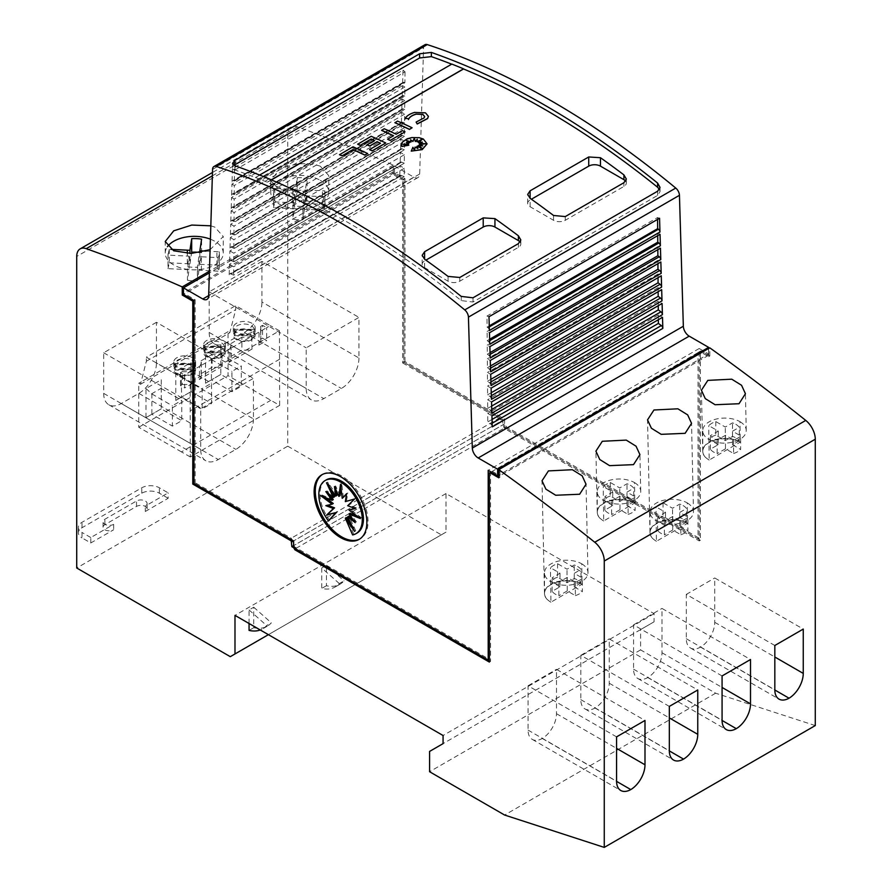 <?xml version="1.0" encoding="UTF-8"?>
<svg xmlns="http://www.w3.org/2000/svg" width="892" height="892" viewBox="0 0 892 892"><rect width="100%" height="100%" fill="white"/><g stroke="black" fill="none" stroke-linecap="round" stroke-linejoin="round"><path stroke-width="0.67" stroke-dasharray="4.46 3.34" d="M259.639 175.055L255.469 177.597A828.936 478.591 -120 0 0 234.997 169.993L232.533 167.551L233.905 165.299M659.478 189.45L660.047 191.613L657.627 195.404L472.994 302.009L461.22 300.604A828.936 478.591 -120 0 0 348.114 222.576A828.936 478.591 -120 0 0 267.199 182.336L267.199 182.202A828.936 478.591 -120 0 0 255.469 177.463M414.457 112.448L425.484 112.972L428.405 116.406M401.467 144.805L402.437 142.207L405.213 139.877L414.256 137.48L419.162 137.803L423.321 139.152L427.067 143.902M210.412 239.19A29.012 16.747 180 0 1 214.76 241.264A29.012 16.747 180 0 1 223.256 253.105A29.012 16.747 180 0 1 205.35 268.581A29.012 16.747 180 0 1 173.728 264.946A29.012 16.747 180 0 1 165.232 253.105A29.012 16.747 180 0 1 167.428 246.716M210.824 225.821L214.76 227.092L223.256 236.525L210.088 249.682M320.273 180.351A29.012 16.747 180 0 1 328.769 192.193A29.012 16.747 180 0 1 310.862 207.669A29.012 16.747 180 0 1 279.241 204.034A29.012 16.747 180 0 1 270.744 192.193A29.012 16.747 180 0 1 288.651 176.716A29.012 16.747 180 0 1 320.273 180.351M320.273 166.18L328.769 175.613L323.818 184.087L310.773 190.409L279.241 189.873L270.744 180.619L279.241 169.904C293.011 163.136 306.692 161.898 320.273 166.18M544.488 593.213A21.965 12.678 180 0 0 550.922 602.178A21.965 12.354 178.7 0 1 544.488 593.693A21.965 12.354 178.7 0 1 550.922 584.706A21.965 12.354 178.7 0 1 581.985 584.238L581.762 563.811A21.965 12.678 0 0 0 557.901 561.224A21.965 12.678 0 0 0 544.488 572.898A21.965 12.678 0 0 0 550.698 581.74L550.922 602.178L581.985 584.238A21.965 12.678 180 0 0 558.046 581.495A21.965 12.678 180 0 0 544.488 593.213L544.488 572.898M581.762 563.811C585.743 566.242 587.817 569.141 587.973 572.486C587.951 576.031 585.799 579.064 581.539 581.617C571.326 586.468 561.035 586.512 550.698 581.74M597.239 511.986A21.965 12.678 180 0 0 603.672 520.961A21.965 12.354 178.7 0 1 597.25 512.476A21.965 12.354 178.7 0 1 603.683 503.489A21.965 12.354 178.7 0 1 634.736 503.021L634.513 482.583A21.965 12.678 0 0 0 610.652 480.007A21.965 12.678 0 0 0 597.239 491.682A21.965 12.678 0 0 0 603.449 500.523L603.672 520.961L634.736 503.021A21.965 12.678 180 0 0 610.797 500.267A21.965 12.678 180 0 0 597.239 511.986L597.239 491.682M634.513 482.583C638.494 485.025 640.567 487.924 640.724 491.269C640.701 494.804 638.561 497.847 634.29 500.39C624.077 505.251 613.796 505.285 603.449 500.523M649.989 532.29A21.965 12.678 180 0 0 656.423 541.266A21.965 12.354 178.7 0 1 650 532.78A21.965 12.354 178.7 0 1 656.434 523.794A21.965 12.354 178.7 0 1 687.498 523.325L687.264 502.887A21.965 12.678 0 0 0 663.403 500.312A21.965 12.678 0 0 0 649.989 511.986A21.965 12.678 0 0 0 656.2 520.828L656.423 541.266L687.498 523.325A21.965 12.678 180 0 0 663.559 520.582A21.965 12.678 180 0 0 649.989 532.29L649.989 511.986M687.264 502.887C691.244 505.329 693.318 508.228 693.474 511.573C693.452 515.108 691.311 518.152 687.052 520.705C676.827 525.555 666.547 525.6 656.2 520.828M702.751 451.073A21.965 12.678 180 0 0 709.185 460.049A21.965 12.354 178.7 0 1 702.751 451.553A21.965 12.354 178.7 0 1 709.185 442.566A21.965 12.354 178.7 0 1 740.248 442.109L740.026 421.671A21.965 12.678 0 0 0 716.164 419.084A21.965 12.678 0 0 0 702.751 430.769A21.965 12.678 0 0 0 708.962 439.611L709.185 460.049L740.248 442.109A21.965 12.678 180 0 0 716.309 439.355A21.965 12.678 180 0 0 702.751 451.073L702.751 430.769M740.026 421.671C744.006 424.113 746.069 427 746.236 430.357C746.203 433.891 744.062 436.935 739.803 439.477C729.578 444.339 719.298 444.372 708.962 439.611M577.592 566.476A15.755 9.098 180 0 1 581.004 569.43L574.247 573.344L582.387 578.027A18.241 10.526 180 0 1 575.351 582.097L567.223 577.403L558.871 582.231A15.755 9.098 180 0 1 555.538 580.759A15.755 9.098 180 0 1 552.115 577.804L560.009 573.244L550.52 567.78A18.241 10.526 180 0 1 557.556 563.711L567.033 569.185L574.258 565.004A15.755 9.098 180 0 1 577.592 566.476M557.556 563.711L557.556 577.247L567.033 582.721L574.258 578.54A15.755 9.098 0 0 1 577.592 580.012A15.755 9.098 0 0 1 581.004 582.967L581.004 569.43M560.009 573.244L560.009 586.78L552.115 591.34A15.755 9.098 0 0 0 555.538 594.295A15.755 9.098 0 0 0 558.871 595.767L558.871 582.231M630.343 485.259A15.755 9.098 180 0 1 633.766 488.214L626.998 492.116L635.137 496.811A18.241 10.526 180 0 1 628.113 500.869L619.973 496.186L611.622 501.014A15.755 9.098 180 0 1 608.288 499.542A15.755 9.098 180 0 1 604.865 496.588L612.759 492.027L603.282 486.564A18.241 10.526 180 0 1 610.306 482.494L619.784 487.957L627.009 483.787A15.755 9.098 180 0 1 630.343 485.259M610.306 482.494L610.306 496.03L619.784 501.494L627.009 497.323A15.755 9.098 0 0 1 630.343 498.795A15.755 9.098 0 0 1 633.766 501.75L633.766 488.214M612.759 492.027L612.759 505.563L604.865 510.124A15.755 9.098 0 0 0 608.288 513.078A15.755 9.098 0 0 0 611.622 514.55L611.622 501.014M683.094 505.563A15.755 9.098 180 0 1 686.517 508.518L679.76 512.421L687.888 517.115A18.241 10.526 180 0 1 680.864 521.184L672.724 516.49L664.373 521.318A15.755 9.098 180 0 1 661.039 519.846A15.755 9.098 180 0 1 657.627 516.892L665.51 512.331L656.033 506.868A18.241 10.526 180 0 1 663.057 502.798L672.546 508.262L679.76 504.091A15.755 9.098 180 0 1 683.094 505.563M663.057 502.798L663.057 516.334L672.546 521.809L679.76 517.628A15.755 9.098 0 0 1 683.094 519.099A15.755 9.098 0 0 1 686.517 522.054L686.517 508.518M665.51 512.331L665.51 525.867L657.627 530.428A15.755 9.098 0 0 0 661.039 533.383A15.755 9.098 0 0 0 664.373 534.854L664.373 521.318M735.855 424.336A15.755 9.098 180 0 1 739.267 427.301L732.51 431.204L740.639 435.898A18.241 10.526 180 0 1 733.614 439.957L725.475 435.274L717.123 440.102A15.755 9.098 180 0 1 713.79 438.63A15.755 9.098 180 0 1 710.378 435.675L718.272 431.115L708.783 425.64A18.241 10.526 180 0 1 715.808 421.582L725.296 427.045L732.522 422.875A15.755 9.098 180 0 1 735.855 424.336M715.808 421.582L715.808 435.118L725.296 440.581L732.522 436.411A15.755 9.098 0 0 1 735.855 437.883A15.755 9.098 0 0 1 739.267 440.838L739.267 427.301M718.272 431.115L718.272 444.651L710.378 449.211A15.755 9.098 0 0 0 713.79 452.166A15.755 9.098 0 0 0 717.123 453.638L717.123 440.102M254.153 335.671L234.328 335.671A9.946 5.742 0 0 0 240.818 340.588A9.946 5.742 0 0 0 251.276 339.261A9.946 5.742 0 0 0 254.153 335.671L254.153 330.263A9.946 5.742 0 0 1 251.276 333.842A9.946 5.742 0 0 1 240.818 335.169A9.946 5.742 0 0 1 234.328 330.263L254.153 330.263M254.153 329.304A9.946 5.742 0 0 0 247.664 324.387A9.946 5.742 0 0 0 237.205 325.725A9.946 5.742 0 0 0 234.328 329.304L254.153 329.304L254.153 334.712A9.946 5.742 0 0 0 247.664 329.806A9.946 5.742 0 0 0 237.205 331.133A9.946 5.742 0 0 0 234.328 334.712L254.153 334.712M194.601 370.057L174.776 370.057A9.946 5.742 0 0 0 181.266 374.975A9.946 5.742 0 0 0 191.724 373.637A9.946 5.742 0 0 0 194.601 370.057L194.601 364.638A9.946 5.742 0 0 1 191.724 368.229A9.946 5.742 0 0 1 181.266 369.556A9.946 5.742 0 0 1 174.776 364.638L194.601 364.638M194.601 363.68A9.946 5.742 0 0 0 188.112 358.774A9.946 5.742 0 0 0 177.653 360.1A9.946 5.742 0 0 0 174.776 363.68L194.601 363.68L194.601 369.098A9.946 5.742 0 0 0 188.112 364.181A9.946 5.742 0 0 0 177.653 365.519A9.946 5.742 0 0 0 174.776 369.098L194.601 369.098M224.383 352.864L204.547 352.864A9.946 5.742 0 0 0 211.047 357.781A9.946 5.742 0 0 0 221.495 356.443A9.946 5.742 0 0 0 224.383 352.864L224.383 347.445A9.946 5.742 0 0 1 221.495 351.035A9.946 5.742 0 0 1 211.047 352.362A9.946 5.742 0 0 1 204.547 347.445L224.383 347.445M224.383 346.497A9.946 5.742 0 0 0 217.882 341.58A9.946 5.742 0 0 0 207.435 342.907A9.946 5.742 0 0 0 204.547 346.497L224.383 346.497L224.383 351.905A9.946 5.742 0 0 0 217.882 346.988A9.946 5.742 0 0 0 207.435 348.326A9.946 5.742 0 0 0 204.547 351.905L224.383 351.905M90.794 542.96L90.794 537.542L113.652 524.34A6.222 3.59 180 0 1 104.866 524.34A6.222 3.59 180 0 1 103.037 521.809A6.222 3.59 180 0 1 104.866 519.267L136.509 500.992A6.222 3.59 180 0 1 145.307 500.992A6.222 3.59 180 0 1 147.124 503.534A6.222 3.59 180 0 1 145.307 506.076L145.307 511.484A6.222 3.59 0 0 0 147.124 508.953A6.222 3.59 0 0 0 145.307 506.411A6.222 3.59 0 0 0 136.509 506.411L104.866 524.686A6.222 3.59 0 0 0 103.037 527.217A6.222 3.59 0 0 0 104.866 529.759A6.222 3.59 0 0 0 113.652 529.759L90.794 542.96L81.997 537.876L81.997 532.468A12.432 7.181 180 0 1 78.362 527.395A12.432 7.181 180 0 1 81.997 522.311L141.783 487.801A12.432 7.181 180 0 1 159.378 487.801L168.164 492.875L145.307 506.076M322.436 474.455A37.308 21.542 60 0 1 323.015 474.098A37.308 21.542 60 0 1 341.669 475.949A37.308 21.542 60 0 1 366.032 508.819A37.308 21.542 60 0 1 360.312 538.712A37.308 21.542 60 0 1 359.721 539.036M357.079 533.037A30.718 17.74 60 0 1 353.79 534.263L352.619 534.932M333.273 503.501L325.836 505.652M327.018 504.983L327.665 505.229M329.65 520.326A30.718 17.74 60 0 1 326.361 479.829M353.79 534.263L346.509 517.471M351.192 524.195L355.752 530.751L354.581 531.42M355.752 530.751L348.883 516.1M352.663 519.044L356.421 521.965L355.25 522.634M356.421 521.965L350.166 513.257M357.001 516.044L361.572 517.895L360.39 518.575M361.572 517.895L350.166 509.377M354.603 508.328L356.421 507.894L355.25 508.574M356.421 507.894L348.883 505.05L347.713 505.719M348.883 505.05L354.581 499.007M355.752 498.338L345.327 501.605M346.509 500.925L347.813 492.975L346.642 493.655M347.813 492.975L346.52 494.335M343.398 497.647L341.714 483.52L340.543 484.2M341.714 483.52L341.045 488.403M340.042 495.707L335.626 485.939L334.455 486.619M335.626 485.939L336.273 490.656M336.931 495.406L327.687 482.126L326.505 482.806M327.687 482.126L331.077 489.351M334.556 496.777L327.018 490.912L325.836 491.592M327.018 490.912L329.594 494.514M333.273 499.62L321.867 494.982L320.696 495.651M321.867 494.982L325.257 497.513M249.058 623.497L249.058 609.938L253.741 607.229L253.741 627.689A45.592 26.325 -120 0 0 267.299 626.173A45.592 26.325 -120 0 0 271.324 622.828L266.641 625.526A45.592 26.325 60 0 1 262.605 628.882A45.592 26.325 60 0 1 260.274 629.975M253.741 607.229L271.324 622.828M253.741 627.689L249.058 630.399M249.058 609.938L266.641 625.526M145.307 511.484L168.164 498.282L168.164 492.875M168.164 498.282L159.378 493.209A12.432 7.181 0 0 0 141.783 493.209L81.997 527.73A12.432 7.181 0 0 0 78.362 532.803A12.432 7.181 0 0 0 81.997 537.876M90.794 537.542L81.997 532.468M321.733 567.97L326.427 565.272L326.427 585.732A45.592 26.325 -120 0 0 339.975 584.215A45.592 26.325 -120 0 0 344.011 580.859L339.317 583.569A45.592 26.325 60 0 1 335.292 586.914A45.592 26.325 60 0 1 321.733 588.43L321.733 567.97L339.317 583.569M326.427 565.272L344.011 580.859M326.427 585.732L321.733 588.43M815.277 725.575L715.629 693.207L640.601 649.9L640.601 629.596L654.081 621.802L654.081 613.685L446 493.555L446 532.134L268.392 634.669M446 493.555L234.986 615.38M279.653 405.369L279.464 330.809L190.13 382.378L190.319 456.949L279.653 405.369L228.062 375.666L228.062 331.679L229.824 332.694L235.678 309.68L235.678 305.622L270.254 325.58L266.619 327.676L266.708 340.588L262.527 338.168L262.527 325.312L266.619 327.676L251.678 336.306A16.58 9.567 180 0 1 241.899 337.221L241.899 350.088L230.872 356.443A16.58 9.567 180 0 1 231.039 357.803A16.58 9.567 180 0 1 229.099 362.308L229.277 349.229L221.896 353.5A16.58 9.567 180 0 1 212.118 354.414L212.118 367.281L201.101 373.637A16.58 9.567 180 0 1 201.269 374.997A16.58 9.567 180 0 1 199.317 379.49L199.507 366.422L192.126 370.693A16.58 9.567 180 0 1 182.347 371.607L182.347 384.463L180.463 385.556L184.644 387.964L184.566 375.053L180.463 372.689L182.347 371.607M190.319 456.949L181.433 451.898L270.767 400.318M190.13 382.378L146.355 357.19L235.678 305.622M181.433 451.898L138.739 427.246L138.739 383.248L140.49 384.262L146.355 361.249L146.355 357.19M258.87 345.115L259.059 332.047A16.58 9.567 180 0 0 260.821 327.754A16.58 9.567 180 0 0 260.654 326.394L260.654 339.261A16.58 9.567 180 0 1 260.821 340.61A16.58 9.567 180 0 1 258.87 345.115L266.708 340.588M231.039 357.803L231.039 344.936A16.58 9.567 180 0 0 230.872 343.587L230.872 356.443M231.039 344.936A16.58 9.567 180 0 1 229.277 349.229L251.678 336.306L252.035 349.051A16.58 9.567 180 0 1 241.899 350.088M201.269 374.997L201.269 362.13A16.58 9.567 180 0 0 201.101 360.781L201.101 373.637M201.269 362.13A16.58 9.567 180 0 1 199.507 366.422L221.896 353.5L222.264 366.244A16.58 9.567 180 0 1 212.118 367.281M201.101 360.781L212.118 354.414M230.872 343.587L241.899 337.221M260.654 326.394L262.527 325.312M206.732 340.476A10.938 6.322 0 0 0 203.521 344.936A10.938 6.322 0 0 0 210.278 350.779A10.938 6.322 0 0 0 222.197 349.408A10.938 6.322 0 0 0 225.408 344.936A10.938 6.322 0 0 0 218.651 339.105A10.938 6.322 0 0 0 206.732 340.476M176.95 357.67A10.938 6.322 0 0 0 173.75 362.13A10.938 6.322 0 0 0 180.496 367.972A10.938 6.322 0 0 0 192.427 366.601A10.938 6.322 0 0 0 195.627 362.13A10.938 6.322 0 0 0 188.87 356.298A10.938 6.322 0 0 0 176.95 357.67M236.503 323.283A10.938 6.322 0 0 0 233.303 327.754A10.938 6.322 0 0 0 240.048 333.586A10.938 6.322 0 0 0 251.979 332.214A10.938 6.322 0 0 0 255.179 327.754A10.938 6.322 0 0 0 248.433 321.912A10.938 6.322 0 0 0 236.503 323.283M206.732 347.925A10.938 6.322 0 0 0 203.521 352.385A10.938 6.322 0 0 0 210.278 358.227A10.938 6.322 0 0 0 222.197 356.856A10.938 6.322 0 0 0 225.408 352.385A10.938 6.322 0 0 0 218.651 346.553A10.938 6.322 0 0 0 206.732 347.925M204.547 351.905L204.547 346.497M204.547 352.864L204.547 347.445M176.95 365.107A10.938 6.322 0 0 0 173.75 369.578A10.938 6.322 0 0 0 180.496 375.409A10.938 6.322 0 0 0 192.427 374.049A10.938 6.322 0 0 0 195.627 369.578A10.938 6.322 0 0 0 188.87 363.746A10.938 6.322 0 0 0 176.95 365.107M174.776 369.098L174.776 363.68M174.776 370.057L174.776 364.638M236.503 330.731A10.938 6.322 0 0 0 233.303 335.191A10.938 6.322 0 0 0 240.048 341.034A10.938 6.322 0 0 0 251.979 339.662A10.938 6.322 0 0 0 255.179 335.191A10.938 6.322 0 0 0 248.433 329.36A10.938 6.322 0 0 0 236.503 330.731M234.328 334.712L234.328 329.304M234.328 335.671L234.328 330.263M279.464 330.809L270.254 325.58M228.062 331.679L138.739 383.248M138.739 427.246L228.062 375.666M161.24 379.736L161.24 408.837L145.998 417.634L145.998 388.533L161.24 379.736L161.24 408.837L181.756 420.678L172.379 426.097L172.379 405.793L181.756 400.374L181.756 420.678M220.792 345.349L220.792 374.45L205.55 383.248L205.55 354.146L220.792 345.349L220.792 374.45L241.308 386.292L231.931 391.711L231.931 371.406L241.308 365.988L241.308 386.292M175.78 400.441L175.78 371.34L191.022 362.542L191.022 391.644L175.78 400.441L181.645 397.063L202.161 408.904L202.161 388.6L211.538 383.181L211.538 403.485L202.161 408.904M161.24 408.837L151.863 414.245L172.379 426.097M145.998 388.533L151.863 393.941L151.863 414.245L145.998 417.634M151.417 393.941L161.24 388.276M161.24 388.533L181.756 400.374M151.863 393.941L172.379 405.793M220.792 354.146L241.308 365.988M220.792 374.45L211.415 379.869L231.931 391.711M205.55 383.248L211.415 379.869L211.415 359.565L205.55 354.146M210.969 359.565L220.792 353.89M211.415 359.565L231.931 371.406M191.022 391.644L181.645 397.063L181.199 376.747L191.022 371.083L191.022 391.644L211.538 403.485M191.022 371.34L211.538 383.181M181.645 376.747L202.161 388.6M181.199 376.747L175.78 371.34M191.022 362.542L191.022 371.083M146.355 361.249L235.678 309.68M140.49 384.262L229.824 332.694M260.654 339.261L262.527 338.168M252.035 349.051L229.099 362.308M222.264 366.244L199.317 379.49M180.931 377.149L192.126 370.693L192.482 383.437A16.58 9.567 180 0 1 182.347 384.463M192.482 383.437L184.644 387.964M180.463 372.689L180.463 385.556M279.653 359.208L190.319 410.777M358.952 358.015A24.864 14.361 -60 0 1 341.368 388.477L323.785 398.624A24.864 14.361 -60 0 1 311.353 399.85A24.864 14.361 -60 0 1 306.201 388.466L306.201 347.858L358.952 317.407L358.952 358.015L261.947 302.009L261.947 261.401L358.952 317.407M261.947 261.401L209.196 291.851L209.196 332.46A24.864 14.361 120 0 0 214.348 343.844A24.864 14.361 120 0 0 226.78 342.617L244.363 332.46A24.864 14.361 120 0 0 261.947 302.009M209.196 291.851L306.201 347.858M774.825 645.496L686.316 594.395L686.316 638.728A20.304 11.73 120 0 0 690.531 648.027A20.304 11.73 120 0 0 700.532 647.101A20.304 11.73 120 0 0 714.748 622.315L714.748 577.983L803.257 629.083M700.532 647.101L774.836 689.995M686.316 594.395L714.748 577.983M722.074 675.946L633.565 624.846L633.565 669.178A20.304 11.73 120 0 0 637.769 678.477A20.304 11.73 120 0 0 647.782 677.563A20.304 11.73 120 0 0 661.998 652.766L661.998 608.433L750.507 659.534M647.782 677.563L722.074 720.457M633.565 624.846L661.998 608.433M253.451 418.928A24.864 14.361 -60 0 1 235.867 449.39L218.284 459.536A24.864 14.361 -60 0 1 205.851 460.774A24.864 14.361 -60 0 1 200.7 449.39L200.7 408.77L253.451 378.32L253.451 418.928L156.446 362.921L156.446 322.313L253.451 378.32M156.446 322.313L103.684 352.764L103.684 393.383A24.864 14.361 120 0 0 108.835 404.767A24.864 14.361 120 0 0 121.279 403.53L138.862 393.383A24.864 14.361 120 0 0 156.446 362.921M103.684 352.764L200.7 408.77M669.323 706.408L580.815 655.308L580.815 699.64A20.304 11.73 120 0 0 585.018 708.939A20.304 11.73 120 0 0 595.031 708.014A20.304 11.73 120 0 0 609.247 683.227L609.247 638.895L697.756 689.995M595.031 708.014L669.323 750.908M580.815 655.308L609.247 638.895M616.573 736.87L528.064 685.77L528.064 730.102A20.304 11.73 120 0 0 532.268 739.39A20.304 11.73 120 0 0 542.28 738.476A20.304 11.73 120 0 0 556.485 713.689L556.485 669.357L644.994 720.457M542.28 738.476L616.573 781.37M528.064 685.77L556.485 669.357M708.594 348.504L708.594 355.272L707.479 354.626L708.649 353.946L699.216 348.504L699.216 538.222L506.377 426.878L504.616 423.834L504.616 419.095L404.968 361.572L403.797 362.241L502.274 419.095L501.103 419.775L499.921 417.746L403.797 362.241L403.797 179.292L392.145 172.569L393.316 171.888L393.249 165.087A1906.561 1100.761 -120 0 0 297.248 126.831A16.58 9.567 -120 0 0 291.171 127.043A16.58 9.567 -120 0 0 287.737 134.636L287.737 446.167L76.723 568.003M292.989 205.784L294.572 195.248L273.498 194.2L273.554 191.59L274.781 188.357L295.453 189.394L297.203 177.753A24.864 14.361 180 0 1 307.104 178.255L305.365 189.885L324.833 190.866A24.864 14.361 180 0 1 324.922 192.025A24.864 14.361 180 0 1 323.562 196.708L304.484 195.749L302.901 206.286A24.864 14.361 180 0 1 292.989 205.784L292.989 219.32A24.864 14.361 0 0 0 302.901 219.822L302.901 206.286M294.572 195.248L294.572 208.784L292.989 219.32M294.572 208.784L273.498 207.736L273.498 194.2M274.781 188.357L274.781 201.893L273.498 207.736M273.554 205.127L273.554 191.59M274.781 201.893L295.453 202.93L295.453 189.394M295.453 202.93L297.203 191.301L297.203 177.753M305.365 189.885L305.365 203.421L307.104 191.791L307.104 178.255M307.104 191.791A24.864 14.361 0 0 0 297.203 191.301M305.365 203.421L324.833 204.402L324.833 190.866M324.833 204.402A24.864 14.361 0 0 1 324.922 205.561A24.864 14.361 0 0 1 323.562 210.244L323.562 196.708M323.562 210.244L304.484 209.285L304.484 195.749M304.484 209.285L302.901 219.822M733.614 439.957L733.614 453.493L725.475 448.81L725.475 435.274M725.475 448.81L717.123 453.638M710.378 449.211L710.378 435.675M718.272 444.651L708.783 439.176L708.783 425.64M715.808 435.118A18.241 10.526 0 0 0 708.783 439.176M725.296 440.581L725.296 427.045M732.522 436.411L732.522 422.875M739.267 440.838L732.51 444.74L732.51 431.204M732.51 444.74L740.639 449.434L740.639 435.898M733.614 453.493A18.241 10.526 0 0 0 740.639 449.434M680.864 521.184L680.864 534.721L672.724 530.026L672.724 516.49M672.724 530.026L664.373 534.854M657.627 530.428L657.627 516.892M665.51 525.867L656.033 520.404L656.033 506.868M663.057 516.334A18.241 10.526 0 0 0 656.033 520.404M672.546 521.809L672.546 508.262M679.76 517.628L679.76 504.091M686.517 522.054L679.76 525.957L679.76 512.421M679.76 525.957L687.888 530.651L687.888 517.115M680.864 534.721A18.241 10.526 0 0 0 687.888 530.651M189.059 256.171L189.059 269.707L187.476 280.244L187.476 266.697L189.059 256.171L167.997 255.112L169.279 249.269L170.773 249.347M189.059 269.707L167.997 268.648L167.997 255.112M169.279 249.269L169.279 262.805L167.997 268.648M168.042 266.039L168.042 252.503M169.279 262.805L189.94 263.842L189.94 253.462M189.94 263.842L191.479 253.651M199.853 252.559L199.853 264.333L201.603 252.704L201.603 239.167M201.603 252.704A24.864 14.361 0 0 0 199.853 252.447M206.007 251.109L219.332 251.778A24.864 14.361 180 0 1 219.41 252.938A24.864 14.361 180 0 1 218.049 257.621L198.972 256.662L197.388 267.199A24.864 14.361 180 0 1 187.476 266.697M199.853 264.333L219.332 265.314L219.332 251.778M219.332 265.314A24.864 14.361 0 0 1 219.41 266.474A24.864 14.361 0 0 1 218.049 271.157L218.049 257.621M218.049 271.157L198.972 270.198L198.972 256.662M198.972 270.198L197.388 280.735L197.388 267.199M187.476 280.244A24.864 14.361 0 0 0 197.388 280.735M628.113 500.869L628.113 514.405L619.973 509.722L619.973 496.186M619.973 509.722L611.622 514.55M604.865 510.124L604.865 496.588M612.759 505.563L603.282 500.1L603.282 486.564M610.306 496.03A18.241 10.526 0 0 0 603.282 500.1M619.784 501.494L619.784 487.957M627.009 497.323L627.009 483.787M633.766 501.75L626.998 505.652L626.998 492.116M626.998 505.652L635.137 510.347L635.137 496.811M628.113 514.405A18.241 10.526 0 0 0 635.137 510.347M575.351 582.097L575.351 595.633L567.223 590.939L567.223 577.403M567.223 590.939L558.871 595.767M552.115 591.34L552.115 577.804M560.009 586.78L550.52 581.316L550.52 567.78M557.556 577.247A18.241 10.526 0 0 0 550.52 581.316M567.033 582.721L567.033 569.185M574.258 578.54L574.258 565.004M581.004 582.967L574.247 586.88L574.247 573.344M574.247 586.88L582.387 591.563L582.387 578.027M575.351 595.633A18.241 10.526 0 0 0 582.387 591.563M393.249 165.087L209.419 271.213M296.044 549.104L294.873 547.075L489.373 659.366L489.373 473.039L490.544 472.359L490.544 661.396L489.373 660.727M506.377 426.878L505.207 427.558L503.545 426.599L504.716 425.919L505.887 427.959L700.387 540.251L700.387 351.214L698.046 352.563L698.046 538.891L505.207 427.558L295.363 548.714M404.968 361.572L404.968 178.623L394.487 172.569L183.473 294.393L183.473 293.044L195.125 299.768L193.954 300.448L193.954 483.397L195.125 482.717L291.26 538.222L292.431 540.251M195.125 299.768L195.125 482.717M339.506 154.729L353.009 146.801M353.009 146.946A828.936 478.591 60 0 1 367.56 153.625M403.53 144.393L408.804 145.34M406.551 142.519L408.659 143.991M406.574 140.59L409.606 142.776M410.599 139.788L411 142.174M416.921 141.861L417.266 139.408M418.315 142.564L421.961 139.631M419.195 143.523L421.938 142.285M419.318 144.749L424.86 143.857M418.092 145.764L422.34 145.875M416.865 146.466L421.827 148.206M411.245 151.25L412.918 147.436L414.535 150.793L415.07 147.202A828.936 478.591 60 0 1 417.913 148.674L417.824 148.485M416.107 122.204L424.146 118.012L424.67 116.618M404.801 119.372C406.105 116.339 409.417 114.053 414.747 112.504M394.911 122.75L397.553 121.089M397.553 121.223A828.936 478.591 60 0 1 412.104 127.913M381.62 130.422L384.262 128.894A828.936 478.591 60 0 1 396.182 134.346L402.392 130.756A828.936 478.591 60 0 1 405.024 131.994M387.63 139.275L393.539 135.729M357.692 144.236L371.217 136.286M367.136 144.861L374.484 140.613A828.936 478.591 -120 0 0 374.361 140.557M369.6 149.678L380.494 143.389A828.936 478.591 -120 0 0 380.371 143.333M371.217 136.431A828.936 478.591 60 0 1 385.779 143.11M271.402 179.916L267.199 182.336M625.649 181.154A8.284 4.783 180 0 1 626.329 183.05A8.284 4.783 180 0 1 623.898 186.439L565.283 220.279A8.284 4.783 180 0 1 553.553 220.279L530.116 206.743A8.284 4.783 180 0 1 527.685 203.354A8.284 4.783 180 0 1 530.116 199.975L531.398 199.228M520.136 242.078A8.284 4.783 180 0 1 520.817 243.962A8.284 4.783 180 0 1 518.386 247.352L459.77 281.192A8.284 4.783 180 0 1 448.052 281.192L424.603 267.656A8.284 4.783 180 0 1 422.172 264.266A8.284 4.783 180 0 1 424.603 260.888L425.897 260.141M271.268 179.85L267.199 182.202M255.469 177.597L451.831 64.09M402.537 85.643L231.965 184.12L231.619 195.225L402.192 96.749L402.537 85.643L404.868 87.015L404.801 96.135L234.228 194.612L233.135 194.155A2.486 1.438 -120 0 0 232.143 194.155A2.486 1.438 -120 0 0 231.619 195.225M231.965 184.12L234.295 185.491L234.228 194.612M402.125 99.001L231.552 197.478L231.218 208.516L401.779 110.039L402.125 99.001L404.767 100.551L404.7 109.549L234.128 208.026L232.723 207.446A2.486 1.438 -120 0 0 231.73 207.446A2.486 1.438 -120 0 0 231.218 208.516M231.552 197.478L234.195 199.028L234.128 208.026M401.712 112.37L231.139 210.846L230.805 221.807L401.378 123.33L401.712 112.37L404.667 114.098L404.6 122.973L234.027 221.45L232.321 220.737A2.486 1.438 -120 0 0 231.318 220.737A2.486 1.438 -120 0 0 230.805 221.807M231.139 210.846L234.094 212.575L234.027 221.45M401.3 125.727L230.727 224.204L230.392 235.098L400.965 136.621L401.3 125.727L404.555 127.645L404.489 136.387L233.927 234.875L231.909 234.027A2.486 1.438 -120 0 0 230.905 234.027A2.486 1.438 -120 0 0 230.392 235.098M230.727 224.204L233.994 226.122L233.927 234.875M400.887 139.096L230.326 237.573L229.991 248.389L400.553 149.912L400.887 139.096L404.455 141.181L404.388 149.811L233.827 248.288L231.496 247.329A2.486 1.438 -120 0 0 230.504 247.318A2.486 1.438 -120 0 0 229.991 248.389M230.326 237.573L233.882 239.669L233.827 248.288M400.475 152.454L229.913 250.931L229.578 261.679L400.151 163.203L400.475 152.454L404.355 154.729L404.288 163.236L233.715 261.713L231.095 260.62A2.486 1.438 -120 0 0 230.091 260.62A2.486 1.438 -120 0 0 229.578 261.679M229.913 250.931L233.782 253.205L233.715 261.713M400.062 165.812L229.5 264.3L229.166 274.981L399.739 176.493L400.062 165.812L404.254 168.276L404.188 176.649L233.615 275.126L230.682 273.911A2.486 1.438 -120 0 0 229.679 273.911A2.486 1.438 -120 0 0 229.166 274.981M229.5 264.3L233.682 266.753L233.615 275.126M492.261 426.867A2.486 1.438 -120 0 0 490.745 424.057L487.812 421.883L487.746 413.431L491.938 415.806M491.849 413.108A2.486 1.438 -120 0 0 490.344 410.298L487.712 408.346L487.645 399.772L491.525 401.969M491.447 399.337A2.486 1.438 -120 0 0 489.931 396.527L487.612 394.81L487.545 386.113L491.113 388.132M491.035 385.578A2.486 1.438 -120 0 0 489.518 382.768L487.511 381.274L487.445 372.443L490.7 374.294M490.622 371.808A2.486 1.438 -120 0 0 489.117 368.998L487.4 367.738L487.333 358.785L490.288 360.457M490.221 358.049A2.486 1.438 -120 0 0 488.704 355.239L487.3 354.202L487.233 345.126L489.875 346.62M489.808 344.279A2.486 1.438 -120 0 0 488.292 341.469L487.199 340.666L487.132 331.456L489.463 332.783M489.396 330.519A2.486 1.438 -120 0 0 487.891 327.71L487.099 327.13L486.954 316.069L488.983 316.738M232.444 168.633L232.031 181.935L402.604 83.458L403.017 70.145L232.444 168.633L234.484 170.305L234.328 181.188L233.548 180.864A2.486 1.438 -120 0 0 232.544 180.864A2.486 1.438 -120 0 0 232.031 181.935M659.556 218.261L657.516 217.592L486.954 316.069M657.549 219.432L657.516 217.592M657.716 235.644L657.705 232.979L660.035 234.306M657.828 249.66L657.805 246.649L660.448 248.143M657.928 263.675L657.906 260.308L660.861 261.98M658.04 277.68L658.006 273.967L661.273 275.818M658.14 291.695L658.118 287.637L661.674 289.655M658.251 305.711L658.218 301.295L662.087 303.492M658.352 319.726L658.318 314.954L662.5 317.329M404.188 176.649L401.255 175.434A2.486 1.438 -120 0 0 400.252 175.434A2.486 1.438 -120 0 0 399.739 176.493M404.288 163.236L401.656 162.143A2.486 1.438 -120 0 0 400.664 162.143A2.486 1.438 -120 0 0 400.151 163.203M404.388 149.811L402.069 148.852A2.486 1.438 -120 0 0 401.065 148.841A2.486 1.438 -120 0 0 400.553 149.912M404.489 136.387L402.482 135.551A2.486 1.438 -120 0 0 401.478 135.551A2.486 1.438 -120 0 0 400.965 136.621M404.6 122.973L402.883 122.26A2.486 1.438 -120 0 0 401.891 122.26A2.486 1.438 -120 0 0 401.378 123.33M404.7 109.549L403.296 108.969A2.486 1.438 -120 0 0 402.303 108.969A2.486 1.438 -120 0 0 401.779 110.039M404.801 96.135L403.708 95.678A2.486 1.438 -120 0 0 402.705 95.678A2.486 1.438 -120 0 0 402.192 96.749M490.845 379.345L487.511 381.274M658.006 273.967L487.445 372.443M490.455 365.976L487.4 367.738M657.906 260.308L487.333 358.785M490.054 352.608L487.3 354.202M657.805 246.649L487.233 345.126M489.652 339.239L487.199 340.666M657.705 232.979L487.132 331.456M489.262 325.881L487.099 327.13M234.484 170.305L405.046 71.828L403.017 70.145M405.046 71.828L404.901 82.711L234.328 181.188M402.604 83.458A2.486 1.438 -120 0 1 403.117 82.387A2.486 1.438 -120 0 1 404.109 82.387L404.901 82.711M404.868 87.015L234.295 185.491M404.767 100.551L234.195 199.028M404.667 114.098L234.094 212.575M404.555 127.645L233.994 226.122M404.455 141.181L233.882 239.669M404.355 154.729L233.782 253.205M404.254 168.276L233.682 266.753M492.038 419.441L487.812 421.883M658.318 314.954L487.746 413.431M491.648 406.072L487.712 408.346M658.218 301.295L487.645 399.772M491.247 392.714L487.612 394.81M658.118 287.637L487.545 386.113M424.938 44.723A6.634 3.824 -120 0 0 423.566 47.566L212.552 169.402M491.135 472.024L700.978 350.868L699.807 351.548L700.978 350.868L707.479 354.626L498.806 475.102L499.921 475.748L499.921 469.047M708.649 353.946L708.649 348.538L708.649 356.655L699.807 351.548M492.306 471.344L498.806 475.102M699.216 348.504L488.203 470.329M699.216 538.222L698.046 538.891M698.046 352.563L490.544 472.359M504.616 423.834L293.602 545.659L502.854 424.848L504.716 425.919M504.616 419.095L293.602 540.931L502.854 420.11L502.854 424.848M499.921 417.746L291.26 538.222M404.968 178.623L402.627 179.972L392.145 173.929L392.145 172.569M394.487 172.569L394.487 166.001L209.375 272.885M394.487 166.001L413.821 177.162A8.284 4.783 -120 0 0 417.969 177.575A8.284 4.783 -120 0 0 419.675 174.018L423.566 47.566M499.977 469.014L499.977 477.131L498.806 476.451M499.977 477.131L498.806 477.811M490.544 661.396L489.373 662.076M393.249 171.855L183.473 292.966M708.594 355.272L499.921 475.748M393.316 171.888L393.316 173.249L403.797 179.292L403.797 362.241L402.627 362.921L402.627 179.972M393.316 173.249L392.145 173.929M501.103 419.775L402.627 362.921M505.887 427.959L504.716 428.628L503.545 426.599M700.387 540.251L699.216 540.92L504.716 428.628M699.216 351.883L699.216 540.92M700.387 351.214L700.978 350.868L709.82 355.975L708.649 356.655M709.82 355.975L709.82 347.869M502.274 419.095L502.854 420.11M287.737 446.167L441.306 534.832L446 532.134M715.629 693.207L504.616 815.043M640.601 649.9L429.587 771.725M640.601 629.596L429.587 751.421M654.081 621.802L443.068 743.638M654.081 613.685L443.068 735.51M441.306 534.832L230.292 656.668M234.997 169.993L234.997 165.8M472.994 302.009L472.994 297.805M657.627 195.404L657.627 191.211M113.652 524.34L113.652 529.759M104.866 524.686L104.866 519.267M136.509 506.411L136.509 500.992M81.997 527.73L81.997 522.311M141.783 493.209L141.783 487.801M159.378 493.209L159.378 487.801M244.363 332.46L341.368 388.477M209.196 332.46L306.201 388.466M226.78 342.617L323.785 398.624M714.748 622.315L774.825 657.003M686.316 638.728L774.825 689.828M661.998 652.766L722.074 687.453M633.565 669.178L722.074 720.279M138.862 393.383L235.867 449.39M103.684 393.383L200.7 449.39M121.279 403.53L218.284 459.536M609.247 683.227L669.323 717.915M580.815 699.64L669.323 750.741M556.485 713.689L616.573 748.377M528.064 730.102L616.573 781.202M287.737 134.636L76.723 256.461M292.844 202.796L292.844 189.26M296.98 192.739L296.98 179.203M322.425 204.279L322.425 190.743M306.881 209.408L306.881 195.872M303.09 218.518L303.09 204.982M187.342 263.709L187.342 253.417M216.923 265.192L216.923 251.655M201.369 270.321L201.369 256.785M197.589 279.43L197.589 265.894M297.248 126.831L212.352 175.847M565.283 220.279L565.283 216.566M623.898 186.439L623.898 182.726M553.553 220.279L553.553 215.485M530.116 206.743L530.116 199.975M459.77 281.192L459.77 277.479M518.386 247.352L518.386 243.639M448.052 281.192L448.052 276.397M424.603 267.656L424.603 260.888M461.22 300.604L461.22 296.412M490.923 381.954L489.518 382.768M490.522 368.184L489.117 368.998M490.109 354.425L488.704 355.239M489.697 340.655L488.292 341.469M489.295 326.896L487.891 327.71M404.109 82.387L233.548 180.864M403.708 95.678L233.135 194.155M403.296 108.969L232.723 207.446M402.883 122.26L232.321 220.737M402.482 135.551L231.909 234.027M402.069 148.852L231.496 247.329M401.656 162.143L231.095 260.62M401.255 175.434L230.682 273.911M492.15 423.243L490.745 424.057M491.748 409.484L490.344 410.298M491.336 395.713L489.931 396.527M413.821 177.162L208.672 295.609M419.675 174.018L208.661 295.843M660.047 191.613L660.047 187.42M223.256 253.105L223.256 236.525M328.769 192.193L328.769 175.613M544.488 593.693L542.013 480.799M597.25 512.476L595.901 451.174M650 532.78L647.525 419.887M702.751 451.553L701.413 390.261M147.124 508.953L147.124 503.534M360.312 538.712L359.142 539.392M323.015 474.098L321.845 474.778M267.299 626.173L262.605 628.882M103.037 527.217L103.037 521.809M78.362 532.803L78.362 527.395M339.975 584.215L335.292 586.914M260.821 340.61L260.821 327.754M203.521 344.936L203.521 352.385M173.75 362.13L173.75 369.578M233.303 327.754L233.303 335.191M255.179 327.754L255.179 335.191M195.627 362.13L195.627 369.578M225.408 344.936L225.408 352.385M214.348 343.844L311.353 399.85M690.531 648.027L779.039 699.127M637.769 678.477L726.278 729.578M108.835 404.767L205.851 460.774M585.018 708.939L673.527 760.04M532.268 739.39L620.776 790.49M324.922 205.561L324.922 192.025M219.41 266.474L219.41 252.938M746.236 430.357L745.433 393.729M693.474 511.573L691.545 423.332M640.724 491.269L639.921 454.641M587.973 572.486L586.033 484.245M270.744 192.193L270.744 180.619M165.232 253.105L165.232 241.531M527.685 203.354L527.685 194.4M626.329 183.05L626.329 179.024M422.172 264.266L422.172 255.324M520.817 243.962L520.817 239.937M232.533 167.551L232.533 163.359M403.117 82.387L232.544 180.864M402.705 95.678L232.143 194.155M402.303 108.969L231.73 207.446M401.891 122.26L231.318 220.737M401.478 135.551L230.905 234.027M401.065 148.841L230.504 247.318M400.664 162.143L230.091 260.62M400.252 175.434L229.679 273.911M417.969 177.575L206.955 299.4M291.171 127.043L212.463 172.49"/><path stroke-width="1.34" d="M340.488 222.777A828.936 478.591 60 0 1 464.743 309.892A6.634 3.824 60 0 1 468.434 317.128L472.325 448.063A8.284 4.783 -120 0 0 478.179 457.975L497.636 469.214L497.636 475.77L488.203 470.329L488.203 660.047L295.363 548.714L293.602 545.659L293.602 540.931L193.954 483.397L193.954 300.448L183.473 294.393L183.473 287.837L202.807 298.987A8.284 4.783 -120 0 0 206.955 299.4A8.284 4.783 -120 0 0 208.661 295.843L212.552 169.402A6.634 3.824 60 0 1 213.924 166.548A6.634 3.824 60 0 1 216.243 166.425A828.936 478.591 60 0 1 340.488 222.777M708.649 348.538A1906.561 1100.761 -120 0 0 708.594 348.504L499.921 468.98A1906.561 1100.761 60 0 1 499.977 469.014L498.806 469.694A1906.561 1100.761 60 0 1 594.752 542.247A16.58 9.567 60 0 1 604.263 561.035L604.263 847.4L815.277 725.575L815.277 439.21A16.58 9.567 -120 0 0 805.766 420.422A1906.561 1100.761 -120 0 0 709.82 347.869L708.649 348.538L708.649 347.378L689.193 336.15A8.284 4.783 -120 0 1 683.339 326.238L679.448 195.303A6.634 3.824 -120 0 0 675.757 188.067A828.936 478.591 -120 0 0 551.512 100.952A828.936 478.591 -120 0 0 427.257 44.6A6.634 3.824 -120 0 0 424.938 44.723L213.924 166.548M544.477 105.011A828.936 478.591 60 0 1 657.582 183.038L660.047 187.42L657.627 191.211L472.994 297.805L461.22 296.412A828.936 478.591 -120 0 0 348.114 218.384A828.936 478.591 -120 0 0 234.997 165.8L232.533 163.359L234.953 160.382L419.597 53.788L431.36 52.427A828.936 478.591 60 0 1 544.477 105.011M259.639 175.055L451.831 64.09A828.936 478.591 60 0 1 463.55 68.84L463.55 68.974A828.936 478.591 60 0 1 544.477 109.214A828.936 478.591 60 0 1 657.582 187.231L659.478 189.45M233.905 165.299L419.597 57.98L431.36 56.631A828.936 478.591 60 0 1 451.698 64.179M588.731 156.97L600.45 157.706A828.936 478.591 60 0 1 623.898 174.877L626.329 179.024L623.898 182.726L565.283 216.566L553.553 215.485A828.936 478.591 -120 0 0 530.116 198.314L527.685 194.4L530.116 190.81L588.731 156.97L588.731 166.135A8.284 4.783 180 0 1 600.45 166.135L623.898 179.671A8.284 4.783 180 0 1 625.649 181.154M483.219 217.882L494.948 218.618A828.936 478.591 60 0 1 518.386 235.789L520.817 239.937L518.386 243.639L459.77 277.479L448.052 276.397A828.936 478.591 -120 0 0 424.603 259.226L422.172 255.324L424.603 251.722L483.219 217.882L483.219 227.047A8.284 4.783 180 0 1 494.948 227.047L518.386 240.584A8.284 4.783 180 0 1 520.136 242.078M424.67 116.618L422.841 114.499L415.951 114.109L422.841 114.366L424.67 116.551L424.146 117.878L416.107 122.07L417.2 124.01L416.107 122.07M414.457 112.448L425.484 112.838L428.405 116.339L427.569 118.48L417.2 123.876M428.405 116.406L427.569 118.614L417.2 124.01M423.321 139.018L427.067 143.835L422.195 149.499L411.245 151.116L412.918 147.291L414.535 150.659L415.07 147.069A828.936 478.591 60 0 1 417.913 148.529L416.865 146.333L422.317 148.395L418.092 145.619L422.763 145.909L419.318 144.615L425.551 143.768L419.195 143.389L422.362 142.129L418.315 142.43L422.384 139.319L416.921 141.728L417.289 139.241L415.337 141.438L414.301 138.07L412.94 141.382L410.599 139.788L411 142.04L406.15 140.3L409.606 142.631L406.306 142.374L408.659 143.846L402.95 144.314L408.804 145.206L401.824 146.344L401.467 144.738L402.437 142.073L407.12 138.817L411.803 137.58L419.162 137.669L423.321 139.018M427.067 143.902L422.195 149.633L411.245 151.116M210.088 249.682L191.222 253.44L173.728 250.786L165.232 241.531L173.728 230.816L191.769 225.063L210.824 225.821M579.622 494.246L555.705 495.25L545.893 489.15L542.013 480.799L548.435 470.909L572.374 469.716L582.164 475.804L586.033 484.245L579.622 494.246M633.51 464.643L609.582 465.646L599.781 459.536L595.901 451.174L602.312 441.284L626.251 440.102L636.052 446.201L639.921 454.641L633.51 464.643M685.134 433.322L661.206 434.337L651.405 428.238L647.525 419.887L653.936 409.997L677.875 408.804L687.676 414.892L691.545 423.332L685.134 433.322M739.022 403.73L715.094 404.734L705.282 398.624L701.413 390.261L707.824 380.371L731.763 379.189L741.564 385.288L745.433 393.729L739.022 403.73M359.721 539.036A37.308 21.542 60 0 1 341.669 536.861A37.308 21.542 60 0 1 317.463 504.526A37.308 21.542 60 0 1 322.436 474.455M340.488 476.629A37.308 21.542 60 0 1 364.861 509.499A37.308 21.542 60 0 1 359.142 539.392A37.308 21.542 60 0 1 340.488 537.542A37.308 21.542 60 0 1 316.125 504.671A37.308 21.542 60 0 1 321.845 474.778A37.308 21.542 60 0 1 340.488 476.629M340.543 482.037A30.718 17.74 60 0 1 360.613 509.098A30.718 17.74 60 0 1 355.908 533.717A30.718 17.74 60 0 1 352.619 534.932L345.327 518.152L354.581 531.42L347.713 516.78L355.25 522.634L348.995 513.937L360.39 518.575L348.995 510.057L355.25 508.574L347.713 505.719L354.581 499.007L345.327 501.605L346.642 493.655L342.227 498.327L340.543 484.2L338.871 496.387L334.455 486.619L335.76 496.086L326.505 482.806L333.385 497.457L325.836 491.592L332.103 500.3L320.696 495.651L332.103 504.181L325.836 505.652L333.385 508.507L326.505 515.219L335.76 512.621L328.479 521.006A30.718 17.74 60 0 1 325.19 480.509A30.718 17.74 60 0 1 340.543 482.037M325.19 480.509L326.361 479.829A30.718 17.74 60 0 1 341.714 481.357A30.718 17.74 60 0 1 361.784 508.429A30.718 17.74 60 0 1 357.079 533.037L355.908 533.717M325.257 497.513L333.273 503.501L332.103 504.181M327.665 505.229L334.556 507.827L333.385 508.507M334.556 507.827L326.505 515.219M327.687 514.539L335.76 512.621M336.931 511.941L328.479 521.006M351.192 524.195L346.509 517.471L345.327 518.152M352.663 519.044L348.883 516.1L347.713 516.78M357.001 516.044L350.166 513.257L348.995 513.937M354.603 508.328L348.995 510.057M346.52 494.335L342.227 498.327M341.045 488.403L340.042 495.707L338.871 496.387M336.273 490.656L336.931 495.406L335.76 496.086M331.077 489.351L334.556 496.777L333.385 497.457M329.594 494.514L333.273 499.62L332.103 500.3M260.274 629.975A45.592 26.325 60 0 1 249.058 630.399L249.058 623.497M604.263 847.4L504.616 815.043L429.587 771.725L429.587 751.421L443.068 743.638L443.068 735.51L234.986 615.38L234.986 653.959L230.292 656.668L76.723 568.003L76.723 256.461A16.58 9.567 60 0 1 80.157 248.879A16.58 9.567 60 0 1 86.234 248.667A1906.561 1100.761 60 0 1 182.236 286.912L182.236 293.68L183.473 293.044M268.392 634.669L234.986 653.959M803.257 629.083L803.257 673.415A20.304 11.73 -60 0 1 789.041 698.202A20.304 11.73 -60 0 1 779.039 699.127A20.304 11.73 -60 0 1 774.825 689.828L774.825 645.496L803.257 629.083M774.836 689.995L789.041 698.202M750.507 659.534L750.507 703.866A20.304 11.73 -60 0 1 736.29 728.664A20.304 11.73 -60 0 1 726.278 729.578A20.304 11.73 -60 0 1 722.074 720.279L722.074 675.946L750.507 659.534M722.074 720.457L736.29 728.664M697.756 689.995L697.756 734.328A20.304 11.73 -60 0 1 683.54 759.114A20.304 11.73 -60 0 1 673.527 760.04A20.304 11.73 -60 0 1 669.323 750.741L669.323 706.408L697.756 689.995M669.323 750.908L683.54 759.114M644.994 720.457L644.994 764.79A20.304 11.73 -60 0 1 630.789 789.576A20.304 11.73 -60 0 1 620.776 790.49A20.304 11.73 -60 0 1 616.573 781.202L616.573 736.87L644.994 720.457M616.573 781.37L630.789 789.576M170.773 249.347L189.94 250.306L191.691 238.677A24.864 14.361 180 0 1 201.603 239.167L199.853 250.797L206.007 251.109M189.94 253.462L189.94 250.306M191.479 240.115L191.691 252.213L191.691 238.677M199.853 252.447A24.864 14.361 0 0 0 191.691 252.213M199.853 252.559L199.853 250.797M167.428 246.716A29.012 16.747 180 0 1 210.412 239.19M209.419 271.213L182.236 286.912M489.373 659.366L488.203 660.047M367.56 153.491L364.928 155.152A828.936 478.591 -120 0 0 353.009 149.644L342.149 155.91A828.936 478.591 -120 0 0 339.506 154.729L353.009 146.801A828.936 478.591 60 0 1 367.56 153.491L364.928 155.018A828.936 478.591 -120 0 0 353.009 149.51L342.149 155.777A828.936 478.591 -120 0 0 339.506 154.595M408.804 145.206L401.824 146.478L401.467 144.805M408.659 143.846L403.53 144.393M409.606 142.631L406.551 142.519M411 142.04L406.574 140.59M417.266 139.408L415.337 141.572L414.301 138.204L412.94 141.516L410.621 139.944M421.961 139.631L416.921 141.728M421.938 142.285L418.315 142.43M424.86 143.857L419.195 143.389M422.34 145.875L419.318 144.615M421.827 148.206L418.092 145.619M417.824 148.485L416.865 146.333M404.801 119.238C406.105 116.205 409.417 113.92 414.747 112.37M408.781 118.692L405.213 118.357L408.781 118.692M416.174 114.042C412.048 115.235 409.473 117.019 408.458 119.383M416.174 114.176C412.037 115.38 409.461 117.153 408.458 119.517M412.104 127.779L409.473 129.429A828.936 478.591 -120 0 0 394.911 122.75L397.553 121.089A828.936 478.591 60 0 1 412.104 127.779L409.473 129.295A828.936 478.591 -120 0 0 394.911 122.617M402.392 130.622A828.936 478.591 60 0 1 405.024 131.86L390.272 140.379A828.936 478.591 -120 0 0 387.63 139.141L393.539 135.729A828.936 478.591 -120 0 0 381.62 130.288L384.262 128.76A828.936 478.591 60 0 1 396.182 134.201L402.392 130.622M390.272 140.379L405.024 131.86M393.405 135.807A828.936 478.591 -120 0 0 381.62 130.422L381.62 130.288M390.272 140.512A828.936 478.591 -120 0 0 387.63 139.275L387.63 139.141M374.361 140.557A828.936 478.591 -120 0 0 371.217 139.13L360.323 145.418A828.936 478.591 -120 0 0 357.692 144.236L371.217 136.286A828.936 478.591 60 0 1 385.779 142.976L372.243 150.793A828.936 478.591 -120 0 0 369.6 149.544L380.494 143.255A828.936 478.591 -120 0 0 377.126 141.683L369.767 145.931A828.936 478.591 -120 0 0 367.136 144.727L374.484 140.479A828.936 478.591 -120 0 0 371.217 138.996L360.323 145.285A828.936 478.591 -120 0 0 357.692 144.103M380.371 143.333A828.936 478.591 -120 0 0 377.126 141.828L369.767 146.065A828.936 478.591 -120 0 0 367.136 144.861L367.136 144.727M385.779 142.976L372.243 150.926A828.936 478.591 -120 0 0 369.6 149.678L369.6 149.544M463.55 68.974L271.402 179.916M531.398 199.228L588.731 166.135M425.897 260.141L483.219 227.047M463.55 68.84L271.268 179.85M662.834 328.39L492.261 426.867L491.938 415.806L662.5 317.329L662.834 328.39A2.486 1.438 -120 0 0 661.318 325.58L492.15 423.243M662.422 314.631L491.849 413.108L491.525 401.969L662.087 303.492L662.422 314.631A2.486 1.438 -120 0 0 660.905 311.821L491.748 409.484M662.009 300.86L491.447 399.337L491.113 388.132L661.674 289.655L662.009 300.86A2.486 1.438 -120 0 0 660.504 298.051L491.336 395.713M661.608 287.101L491.035 385.578L490.7 374.294L661.273 275.818L661.608 287.101A2.486 1.438 -120 0 0 660.091 284.292L490.923 381.954M661.195 273.331L490.622 371.808L490.288 360.457L660.861 261.98L661.195 273.331A2.486 1.438 -120 0 0 659.679 270.521L490.522 368.184M660.782 259.572L490.221 358.049L489.875 346.62L660.448 248.143L660.782 259.572A2.486 1.438 -120 0 0 659.277 256.762L490.109 354.425M660.381 245.802L489.808 344.279L489.463 332.783L660.035 234.306L660.381 245.802A2.486 1.438 -120 0 0 658.865 242.992L489.697 340.655M659.968 232.043L489.396 330.519L488.983 316.738L659.556 218.261L659.968 232.043A2.486 1.438 -120 0 0 658.452 229.233L489.295 326.896M658.452 229.233L657.672 228.642L657.549 219.432M658.865 242.992L657.772 242.189L657.716 235.644M659.277 256.762L657.872 255.725L657.828 249.66M659.679 270.521L657.973 269.261L657.928 263.675M660.091 284.292L658.073 282.797L658.04 277.68M660.504 298.051L658.173 296.334L658.14 291.695M660.905 311.821L658.285 309.87L658.251 305.711M661.318 325.58L658.385 323.406L658.352 319.726M658.073 282.797L490.845 379.345M657.973 269.261L490.455 365.976M657.872 255.725L490.054 352.608M657.772 242.189L489.652 339.239M657.672 228.642L489.262 325.881M658.385 323.406L492.038 419.441M658.285 309.87L491.648 406.072M658.173 296.334L491.247 392.714M708.649 347.378L497.636 469.214M498.806 475.102L497.636 475.77M209.375 272.885L183.473 287.837M192.784 484.077L193.954 483.397L292.431 540.251L291.26 540.92L192.784 484.077L192.784 301.128L193.954 300.448L183.473 294.393L182.303 295.074L182.303 293.724M489.373 660.727L296.044 549.104L294.873 549.784L293.702 547.755L294.527 547.275M498.806 469.694L498.806 477.811L489.964 472.704L491.135 472.024L498.806 476.451M489.964 472.704L489.373 473.039L489.373 662.076L294.873 549.784M192.784 301.128L182.303 295.074M183.473 292.966L182.236 293.68M293.602 545.659L291.84 546.673L293.702 547.755M291.26 540.92L291.84 546.673M293.602 540.92L291.84 541.946M675.757 188.067L464.743 309.892M431.36 56.631L431.36 52.427M774.825 657.003L803.257 673.415M722.074 687.453L750.507 703.866M669.323 717.915L697.756 734.328M616.573 748.377L644.994 764.79M815.277 439.21L604.263 561.035M187.342 253.417L187.342 250.173M212.352 175.847L86.234 248.667M805.766 420.422L594.752 542.247M530.116 198.314L530.116 190.81M600.45 166.135L600.45 157.706M623.898 179.671L623.898 174.877M424.603 259.226L424.603 251.722M494.948 227.047L494.948 218.618M518.386 240.584L518.386 235.789M419.597 57.98L419.597 53.788M657.582 187.231L657.582 183.038M234.953 164.574L234.953 160.382M683.339 326.238L472.325 448.063M679.448 195.303L468.434 317.128M427.257 44.6L216.243 166.425M689.193 336.15L478.179 457.975M208.672 295.609L202.807 298.987M212.463 172.49L80.157 248.879"/></g></svg>

